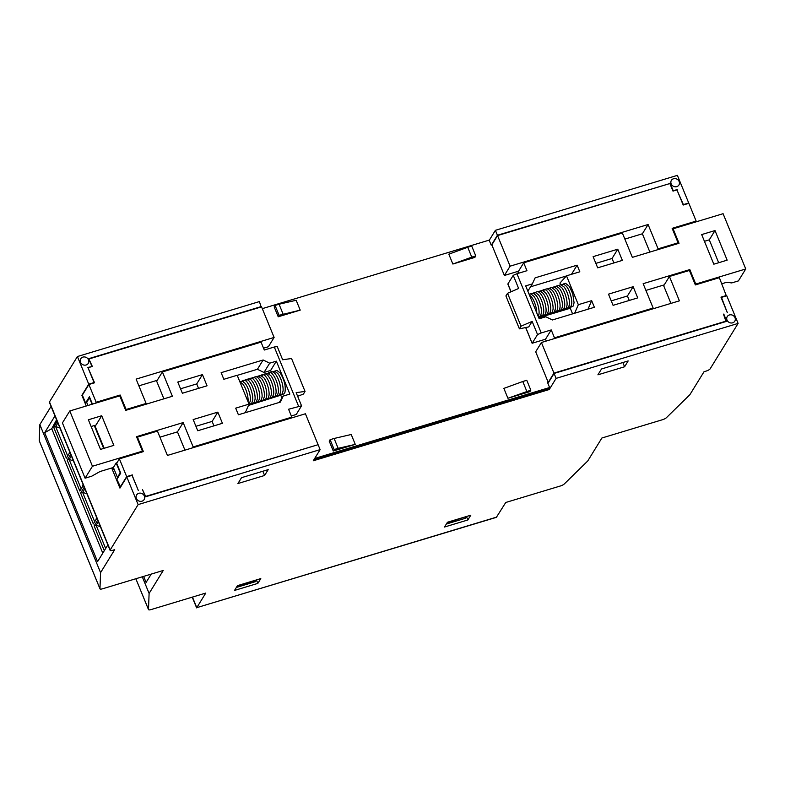 <?xml version="1.0" encoding="UTF-8"?>
<svg xmlns="http://www.w3.org/2000/svg" width="785" height="785" viewBox="0 0 785 785"><rect width="100%" height="100%" fill="white"/><g stroke="black" fill="none" stroke-linecap="round" stroke-linejoin="round"><path stroke-width="1.18" d="M86.262 406.002L81.885 395.316L88.744 384.169L77.411 356.537L49.475 401.92L110.194 549.971L138.131 504.588L126.797 476.956L132.135 475.337L138.337 490.478L132.047 475.367M138.131 504.588L320.123 449.628L318.102 444.693L145.441 496.836L142.477 489.595L145.637 496.405L317.689 444.82M132.331 474.915L126.66 476.623L119.379 458.852L143.38 451.611L137.444 437.137L157.442 431.093L167.421 455.437L305.414 413.774L317.964 444.369M136.6 494.952A4.425 4.013 -148.4 0 1 138.739 493.333A4.425 4.013 31.6 0 0 138.268 500.673A4.425 4.013 31.6 0 0 143.606 494.805A4.425 4.013 31.6 0 0 138.749 493.304A4.425 4.013 -148.4 0 1 144.136 499.594M248.462 405.423L280.775 395.189M137.444 437.137L136.992 437.863M249.022 404.128L237.178 375.259L223.853 379.292L221.135 372.669L263.132 359.981L269.687 363.18L276.349 361.169L289.851 394.07L283.179 396.082L280.402 402.097L238.404 414.774L235.686 408.161L249.022 404.128L245.312 412.694M114.051 469.106L112.844 469.469L112.176 467.85M104.16 448.294L94.769 425.411M87.959 405.482L86.674 402.342L89.451 397.838L92.081 404.246M91.129 426.51L95.986 425.048L101.707 415.756L88.371 419.779L100.509 449.393L113.845 445.37L101.707 415.756M85.094 478.193L92.444 466.251L69.777 410.977L62.417 422.919L85.094 478.193L91.757 476.181L100.058 471.51L113.393 467.487L116.17 462.973L120.213 472.845L117.436 477.358L113.658 468.145L112.844 469.469M145.549 404.363L146.108 403.461L126.11 409.495L125.659 410.231M314.039 459.519L314.854 458.195M334.165 449.55L330.112 439.678L334.116 438.472L338.158 448.343L334.165 449.55L333.262 451.012L329.219 441.141L330.112 439.678M333.262 451.012L355.262 444.369L338.158 448.343M723.564 314.422L726.007 321.516M657.526 249.758L658.085 248.855L678.083 242.81L672.146 228.337L696.148 221.095L688.857 203.325L683.195 205.032L676.984 189.901L672.99 191.108L669.88 183.543L497.553 235.578L491.842 244.871L491.174 245.067L489.143 240.141L262.298 308.642M574.64 313.244L578.339 304.688L591.674 300.655L587.975 309.221M572.579 313.863L570.273 308.24L538.755 317.758M281.962 398.064L280.951 395.611M571.49 274.308L577.122 265.163L579.83 271.787L566.505 275.82L559.96 283.091L560.618 284.7M678.083 242.81L677.524 243.723M696.148 221.095L695.588 221.998M314.118 459.716L548.784 388.86L549.598 387.525L547.577 382.589L548.234 382.393L535.694 351.798L541.414 342.505L679.408 300.832L669.419 276.487L689.416 270.452L695.353 284.926L719.354 277.674L726.361 295.896M496.768 517.07L196.78 607.659L496.355 517.354L505.756 502.478L560.411 485.974A3.689 0.981 -22.3 0 0 564.287 483.962L587.749 460.972L601.889 438.01L662.54 419.7A3.689 0.981 157.7 0 0 666.416 417.689L689.878 394.698L704.017 371.737L706.019 371.128A3.689 0.981 -22.3 0 0 710.17 368.793L738.106 323.41L726.773 295.778L721.444 297.387L727.312 312.616L720.973 297.152L726.645 295.445M658.085 248.855L648.096 224.51L510.103 266.174L497.553 235.578M138.876 385.837L157.226 380.303M263.544 348.197L268.391 346.735L274.112 337.442L136.119 379.116L146.108 403.461M119.379 458.852L116.68 463.238L120.733 473.11L116.886 479.341L120.547 487.112M669.419 276.487L663.698 285.779L670.93 303.393M649.872 252.073L642.375 233.793L648.096 224.51M578.339 304.688L566.505 275.82M701.682 234.578L713.82 264.192L727.155 260.159L715.007 230.554L701.682 234.578M527.844 291.166L532.348 283.866L525.675 285.877L539.167 318.779L545.84 316.767L552.395 319.966L594.392 307.278L591.674 300.655M532.348 283.866L535.125 277.851L577.122 265.163M593.107 256.646L597.689 267.832L622.358 260.385L617.766 249.198L593.107 256.646M608.483 294.149L613.075 305.336L637.734 297.888L633.152 286.702L608.483 294.149M652.58 308.937L653.14 308.024L554.475 337.825L551.237 329.926L541.238 332.948L516.942 273.729L526.951 270.707L523.703 262.808L622.368 233.017L632.357 257.362L679.025 243.271L673.079 228.798L723.083 213.697L745.75 268.97L695.755 284.062L695.304 284.798M653.14 308.024L643.151 283.679L689.819 269.589L695.755 284.062M510.103 266.174L504.382 275.466L491.842 244.871M642.375 233.793L624.86 239.091M518.551 271.188L504.382 275.466M119.605 395.925L120.164 395.022L126.11 409.495M629.256 300.449L627.431 295.994L611.24 300.881M516.942 273.729L513.243 275.329L507.826 284.042L511.006 291.794M525.764 327.522L532.112 343.261L545.516 339.218L546.262 341.043M272.199 371.894L274.652 371.207L277.772 373.464A11.775 3.876 73.2 0 1 277.988 373.729A11.775 3.876 73.2 0 1 283.061 390.959L282.207 393.913L279.283 395.346M274.534 371.187L276.977 370.5L280.147 372.875C284.376 379.812 285.976 386.318 284.935 392.392L284.033 393.864L281.619 394.649M241.525 477.682L268.195 469.636L264.594 475.474L237.933 483.531L241.525 477.682M88.744 384.169L94.082 382.56L87.871 367.429L91.59 366.673M489.232 240.338L495.394 230.319L677.386 175.359L688.72 202.991L683.392 204.61L676.905 189.931M677.18 189.47L672.961 191.049M148.522 609.641L135.844 578.741L148.502 609.523A3.689 0.981 157.7 0 0 148.522 609.641A3.689 0.981 157.7 0 0 151.112 609.572L205.768 593.067L196.78 607.659L192.443 597.091M196.633 607.865L192.227 597.149M723.78 314.059L726.753 321.291L554.092 373.434L556.114 378.37L549.255 389.517L313.264 460.775L320.123 449.628M738.106 323.41L556.114 378.37M541.414 342.505L553.955 373.101L548.234 382.393M726.282 321.065L553.955 373.101M729.393 314.952A4.425 4.013 -148.4 0 1 734.78 321.222A4.425 4.013 -148.4 0 1 727.244 316.581A4.425 4.013 -148.4 0 1 729.393 314.952M734.78 321.232A4.425 4.013 31.6 0 0 729.383 314.971A4.425 4.013 31.6 0 0 727.234 316.59M148.502 609.523L149.101 593.431L163.241 570.469L102.58 588.789A3.689 0.981 -22.3 0 1 99.989 588.858A3.689 0.981 -22.3 0 1 99.97 588.74L100.568 572.648L39.849 424.597L51.064 406.394M142.281 576.798L149.101 593.431M111.696 467.997L119.938 488.103L126.797 476.956M103.669 448.441L94.288 425.558M110.194 549.971A3.689 0.981 157.7 0 0 110.116 550.363A3.689 0.981 157.7 0 0 112.706 550.295L114.708 549.686L100.568 572.648M49.475 401.92A3.689 0.981 157.7 0 0 49.396 402.312L110.116 550.363M107.869 544.898L97.556 561.648L44.666 432.682L54.979 415.932M99.989 588.858L39.27 440.807A3.689 0.981 157.7 0 1 39.25 440.689L39.849 424.597M151.211 574.1L146.088 582.431L143.616 576.396M470.794 515.195L447.46 522.241L444.516 527.02L467.85 519.974L470.794 515.195M237.462 585.649L260.797 578.604L257.853 583.383L234.529 590.428L237.462 585.649M645.908 290.411L664.257 284.867M549.598 387.525L314.942 458.391M184.946 450.148L177.449 431.878L159.934 437.166M291.255 418.042L291.814 417.139L288.576 409.24L301.548 405.816L296.259 414.48L291.333 415.971M298.575 406.218L274.289 346.999L264.29 350.022L261.052 342.123L162.387 371.923L156.666 381.206L163.898 398.829M523.703 262.808L517.992 272.101L518.463 273.268M334.116 438.472L351.219 434.498L355.262 444.369M300.213 310.134L296.161 300.262L279.058 304.237L275.064 305.443L279.107 315.315L300.213 310.134L278.214 316.777L279.107 315.315M275.064 305.443L274.161 306.906L278.214 316.777M530.817 390.165L529.924 391.617L507.924 398.26L530.817 390.165L526.774 380.293L522.771 381.5L526.823 391.372M522.771 381.5L503.872 388.398L507.924 398.26M452.866 264.035L474.866 257.392L475.769 255.93L471.765 257.137L452.866 264.035L448.824 254.163L467.723 247.265L471.716 246.058L475.769 255.93M547.92 383.453L554.092 373.434M77.411 356.537L259.403 301.577L261.15 306.964M256.44 579.929L257.853 583.383M466.427 516.51L467.85 519.974M597.915 374.818L624.585 366.772L628.177 360.923L601.516 368.979L597.915 374.818M264.594 475.474L262.867 471.245M549.255 389.517L548.901 388.653M624.585 366.772L622.848 362.533M236.363 587.445L255.547 581.646L256.361 580.321L237.188 586.11M447.175 522.702L466.339 516.54M466.349 516.913L465.534 518.237L446.361 524.027M491.42 244.999L497.425 235.255L669.801 183.562M495.394 230.319L497.425 235.255M673.187 190.676L670.086 183.111M673.53 178.744A4.425 4.013 -148.4 0 1 678.917 185.015A4.425 4.013 -148.4 0 1 671.381 180.373A4.425 4.013 -148.4 0 1 673.53 178.744M678.917 185.024A4.425 4.013 31.6 0 0 673.52 178.774A4.425 4.013 31.6 0 0 671.371 180.383M80.737 358.745A4.425 4.013 -148.4 0 1 82.876 357.126A4.425 4.013 31.6 0 0 82.405 364.466A4.425 4.013 31.6 0 0 87.743 358.598A4.425 4.013 31.6 0 0 82.886 357.106A4.425 4.013 -148.4 0 1 88.273 363.386M91.874 366.222L88.774 358.657L261.434 306.513M56.569 419.808L51.741 428.698L102.786 553.15M51.741 428.698L44.666 432.682M51.81 428.571L56.824 420.436M97.703 520.121L94.141 525.921L104.297 550.697M96.898 518.149L93.327 523.948L80.649 493.019L84.211 487.22M83.406 485.248L79.834 491.047L67.157 460.118L70.719 454.319M69.914 452.346L66.342 458.146L53.655 427.217L57.226 421.417M96.516 517.207L96.074 519.484M98.36 521.711L96.143 525.312L105.651 548.509M100.372 526.627L96.143 525.312L94.141 525.921M83.024 484.306L82.582 486.592M84.868 488.81L82.641 492.411L94.681 521.75M86.88 493.726L82.641 492.411L80.649 493.019M71.376 455.908L69.149 459.51L81.189 488.849M73.388 460.824L69.149 459.51L67.157 460.118M69.522 451.414L69.09 453.691M67.696 455.957L55.656 426.618L59.895 427.933M53.655 427.217L55.656 426.618L57.874 423.007M551.521 287.546L554.436 286.986L557.095 289.115A11.775 3.876 73.2 0 1 562.384 306.611L561.53 309.565L558.606 310.997M564.042 308.368A11.775 3.876 -106.8 0 0 564.709 305.905A11.775 3.876 -106.8 0 0 559.43 288.409L556.31 286.162L553.857 286.839M560.853 284.729L563.767 284.17L566.427 286.289A11.775 3.876 73.2 0 1 571.715 303.795L570.862 306.749L567.938 308.181M556.192 286.132L558.645 285.455L561.766 287.702A11.775 3.876 73.2 0 1 567.045 305.208L566.201 308.152L563.267 309.594M568.703 306.964A11.775 3.876 -106.8 0 0 569.38 304.501A11.775 3.876 -106.8 0 0 564.091 286.996L560.971 284.749L558.518 285.436M546.851 288.959L549.765 288.399L552.424 290.519A11.775 3.876 73.2 0 1 557.713 308.024L556.869 310.978L553.935 312.41M559.371 309.781A11.775 3.876 -106.8 0 0 560.048 307.318A11.775 3.876 -106.8 0 0 554.76 289.812L551.639 287.565L549.186 288.252M537.519 291.775L540.433 291.215L543.092 293.335A11.775 3.876 73.2 0 1 548.381 310.84L547.538 313.794L544.604 315.227M550.04 312.597A11.775 3.876 -106.8 0 0 550.717 310.134A11.775 3.876 -106.8 0 0 545.428 292.638L542.307 290.381L539.854 291.068M549.274 313.823L552.002 312.675L553.042 309.427A11.775 3.876 -106.8 0 0 547.763 291.932C545.889 289.155 543.828 288.88 541.591 291.098M554.71 311.194A11.775 3.876 -106.8 0 0 555.378 308.731A11.775 3.876 -106.8 0 0 550.099 291.225C548.215 288.458 546.164 288.173 543.927 290.391M530.523 293.884L533.437 293.335L536.096 295.454A11.775 3.876 73.2 0 1 541.385 312.95L540.531 315.904L538.579 317.336M543.043 314.716A11.775 3.876 -106.8 0 0 543.711 312.253A11.775 3.876 -106.8 0 0 538.432 294.748L535.311 292.501L532.858 293.178M545.369 314.01A11.775 3.876 -106.8 0 0 546.046 311.547A11.775 3.876 -106.8 0 0 540.757 294.041C538.883 291.274 536.832 291 534.595 293.207M538.373 316.12A11.775 3.876 -106.8 0 0 539.05 313.657A11.775 3.876 -106.8 0 0 533.761 296.161L531.102 294.032L529.031 294.051M536.763 312.921A11.775 3.876 -106.8 0 0 531.641 297.132A11.775 3.876 -106.8 0 0 531.425 296.858L529.443 295.052M271.227 371.904L270.639 370.461L276.349 361.169M253.614 403.097L256.352 401.949L257.392 398.711A11.775 3.876 -106.8 0 0 252.103 381.206C250.229 378.439 248.178 378.164 245.94 380.372M243.605 381.078C245.842 378.87 247.893 379.145 249.777 381.912A11.775 3.876 73.2 0 1 255.056 399.418L254.016 402.656L251.288 403.804M248.04 401.734L248.06 401.527A11.775 3.876 -106.8 0 0 242.771 384.032L239.876 381.834M248.953 404.51L251.681 403.362L252.721 400.124A11.775 3.876 -106.8 0 0 247.442 382.619C245.568 379.852 243.507 379.567 241.27 381.785M239.768 381.559L242.447 381.206L245.106 383.325A11.775 3.876 73.2 0 1 250.395 400.821L248.806 404.638M258.285 401.694L260.708 400.899L262.062 397.298A11.775 3.876 -106.8 0 0 256.774 379.803C254.899 377.026 252.839 376.751 250.601 378.969M248.266 379.675C250.503 377.457 252.564 377.732 254.438 380.509A11.775 3.876 73.2 0 1 259.727 398.005L258.373 401.606L255.949 402.401M267.616 398.868L270.354 397.72L271.394 394.482A11.775 3.876 -106.8 0 0 266.105 376.986C264.231 374.209 262.17 373.935 259.933 376.152M258.196 376.123L260.649 375.436L263.77 377.683A11.775 3.876 73.2 0 1 269.059 395.189L268.215 398.142L265.281 399.575M255.871 376.829L258.324 376.143L261.444 378.39A11.775 3.876 73.2 0 1 266.723 395.895L265.879 398.849L262.946 400.281M252.937 378.262C255.174 376.044 257.225 376.329 259.109 379.096A11.775 3.876 73.2 0 1 264.388 396.602L263.034 400.193L260.62 400.988M274.613 396.759L277.35 395.611L278.39 392.372A11.775 3.876 -106.8 0 0 273.101 374.867C271.227 372.1 269.176 371.825 266.939 374.033M265.202 374.003L267.656 373.326L270.776 375.573A11.775 3.876 73.2 0 1 276.055 393.079L275.211 396.023L272.287 397.465M262.268 375.446C264.506 373.228 266.566 373.503 268.441 376.28A11.775 3.876 73.2 0 1 273.729 393.776L272.375 397.377L269.952 398.172M269.275 373.326C271.502 371.119 273.563 371.393 275.437 374.16A11.775 3.876 73.2 0 1 280.726 391.666L279.372 395.267L276.948 396.052M613.88 262.946L612.045 258.481L595.864 263.377M718.677 262.72L709.287 239.847L704.439 241.309M745.75 268.97L738.4 280.912L731.728 282.924L726.694 282.286L721.847 283.748M551.237 329.926L545.516 339.218M541.238 332.948L537.539 334.547L532.142 321.389L521.034 326.197L519.405 328.846L528.747 326.894L532.142 321.389M532.201 343.212L537.539 334.547M519.405 328.846L505.913 295.945L507.542 293.296L518.64 288.488L513.243 275.329M507.542 293.296L521.034 326.197M689.259 270.501L689.819 269.589M554.475 337.825L553.916 338.727M673.079 228.798L672.637 229.524M709.287 239.847L715.007 230.554M627.431 295.994L633.152 286.702M612.045 258.481L617.766 249.198M566.348 275.986L530.542 286.8M198.556 388.359L196.731 383.904L180.55 388.791M213.942 425.862L212.117 421.408L195.926 426.294M237.227 375.367L257.411 369.274L263.966 372.473L270.639 370.461M118.27 477.103L117.436 477.358M274.289 346.999L277.252 346.587L282.649 359.756L291.549 358.519L305.041 391.421L296.151 392.647L301.548 405.816M279.264 402.44L283.179 396.082M263.966 372.473L269.687 363.18M297.643 396.288L303.412 394.07L305.041 391.421M291.814 417.139L193.149 446.93L183.17 422.585L136.502 436.676L142.438 451.149L141.879 452.062M192.59 447.842L193.149 446.93M162.387 371.923L172.376 396.268L125.708 410.359L119.771 395.875L69.777 410.977M142.438 451.149L92.444 466.251M116.994 462.728L116.17 462.973M177.449 431.878L183.17 422.585M207.044 385.798L202.451 374.612L177.783 382.06L182.375 393.246L207.044 385.798M196.731 383.904L202.451 374.612M222.42 423.301L217.837 412.115L193.169 419.563L197.751 430.749L222.42 423.301M212.117 421.408L217.837 412.115M257.411 369.274L263.132 359.981M126.66 476.623L120.125 487.24M92.444 404.138L89.421 396.778L85.585 403.019L86.801 402.646M88.116 368.018L94.553 382.795L88.882 384.503L96.172 402.263L95.613 403.176M88.882 384.503L82.346 395.12L85.585 403.019M120.164 395.022L96.172 402.263M88.342 367.655L92.345 366.448L89.019 359.245M274.112 337.442L261.562 306.847L89.235 358.882M283.11 314.108L279.058 304.237M471.765 257.137L467.723 247.265M532.112 343.261L525.665 327.541M507.915 283.993L511.094 291.755M39.25 440.689L99.97 588.74M560.941 310.301L563.865 308.858L564.709 305.905M563.188 284.023L565.642 283.336L569.419 286.476L572.765 293.816L574.07 302.745L573.197 306.042L570.273 307.475M565.602 308.888L568.536 307.455L569.38 304.501M560.048 307.318L559.205 310.271L556.271 311.704M546.939 314.52L549.863 313.087L550.717 310.134M555.378 308.731L554.338 311.969L551.61 313.117M539.943 316.64L542.867 315.197L543.711 312.253M546.046 311.547L545.006 314.785L542.268 315.933M539.05 313.657L538.245 316.532"/></g></svg>
